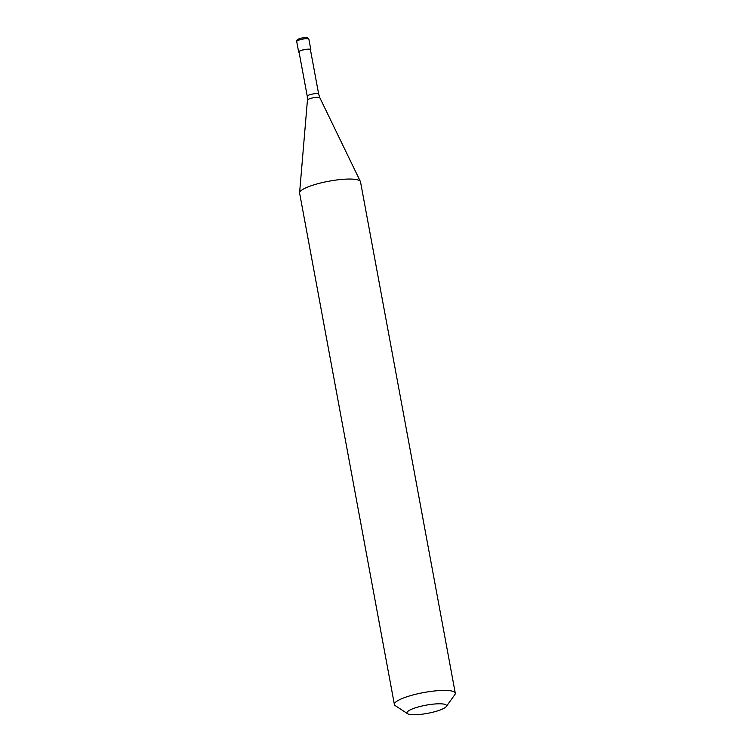 <?xml version="1.0" encoding="UTF-8"?>
<svg xmlns="http://www.w3.org/2000/svg" width="752" height="752" viewBox="0 0 752 752"><rect width="100%" height="100%" fill="white"/><g stroke="black" fill="none" stroke-linecap="round" stroke-linejoin="round"><path stroke-width="1.13" d="M310.529 50.205A6.195 1.278 169.5 0 0 310.83 49.698A6.195 1.278 169.5 0 0 307.314 49.19A6.195 1.278 169.5 0 0 301.007 50.459A6.195 1.278 -10.5 0 0 298.647 51.954A6.195 1.278 -10.5 0 0 299.108 52.32M318.669 94.132L310.444 49.764A5.809 1.194 169.5 0 0 307.154 49.294A5.809 1.194 169.5 0 0 301.242 50.478A5.809 1.194 -10.5 0 0 299.023 51.879L307.248 96.247A5.809 1.194 -10.5 0 1 309.467 94.846A5.809 1.194 169.5 0 1 315.379 93.652A5.809 1.194 169.5 0 1 318.669 94.132L319.873 97.816A6.336 1.307 169.5 0 0 316.15 97.384A6.336 1.307 169.5 0 0 309.862 98.662A6.336 1.307 -10.5 0 0 307.436 100.119L299.597 192.775A30.964 6.383 -10.5 0 1 311.441 185.659A30.964 6.383 169.5 0 1 342.188 179.39A30.964 6.383 169.5 0 1 360.396 181.505A30.964 6.383 169.5 0 1 360.518 181.852L455.289 693.203A30.964 6.383 169.5 0 0 437.749 690.674A30.964 6.383 169.5 0 0 406.212 697.01A30.964 6.383 -10.5 0 0 394.386 704.483A30.964 6.383 -10.5 0 0 395.317 705.677L407.584 713.714A20.125 4.155 -10.5 0 1 414.662 708.074A20.125 4.155 169.5 0 1 437.015 703.844A20.125 4.155 169.5 0 1 446.274 706.542L454.847 694.651A30.964 6.383 169.5 0 0 455.289 693.203M407.584 713.714A20.125 4.155 -10.5 0 0 438.877 710.461A20.125 4.155 169.5 0 0 446.274 706.542M394.386 704.483L299.616 193.132A30.964 6.383 -10.5 0 1 299.597 192.775M296.711 41.52C296.307 40.401 297.237 39.442 299.512 38.653C301.58 37.675 308 37.374 307.277 37.741L308.893 39.264A6.195 1.278 169.5 0 0 305.387 38.766A6.195 1.278 169.5 0 0 299.08 40.025A6.195 1.278 -10.5 0 0 296.711 41.52L298.647 51.954M308.893 39.264L310.83 49.698M319.873 97.816L360.396 181.505M307.248 96.247L307.436 100.119"/></g></svg>

